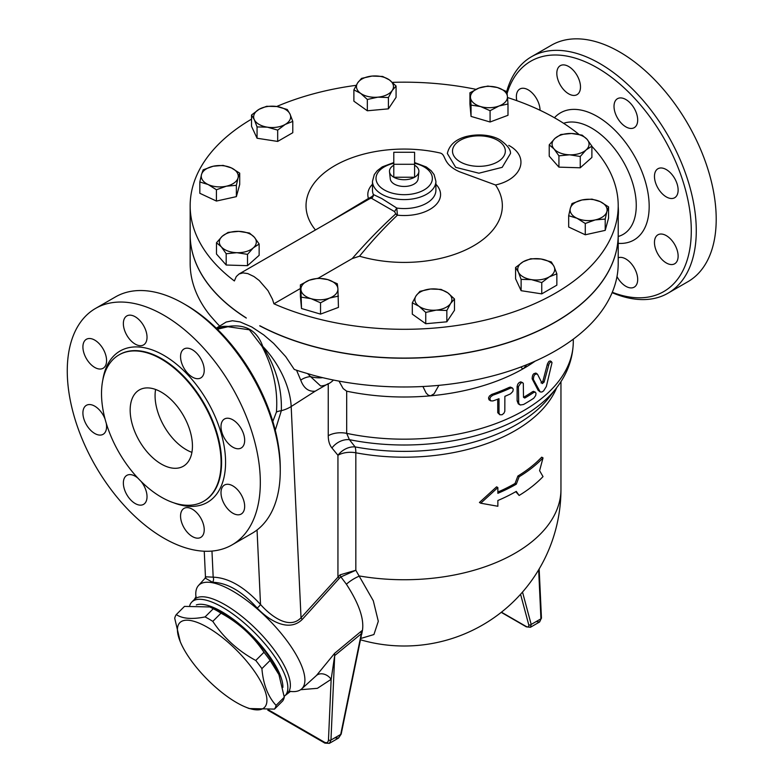 <?xml version="1.0" encoding="UTF-8"?>
<svg xmlns="http://www.w3.org/2000/svg" width="783" height="783" viewBox="0 0 783 783"><rect width="100%" height="100%" fill="white"/><g stroke="black" fill="none" stroke-linecap="round" stroke-linejoin="round"><path stroke-width="1.17" d="M161.298 359.064A84.554 48.82 60 0 1 216.539 433.567A84.554 48.82 60 0 1 203.58 501.326A84.554 48.82 60 0 1 119.026 452.505A84.554 48.82 60 0 1 119.026 354.875A84.554 48.82 60 0 1 161.298 359.064M163.794 315.197A136.516 78.819 60 0 1 252.978 435.495A136.516 78.819 60 0 1 232.052 544.89A136.516 78.819 60 0 1 95.536 466.071A136.516 78.819 60 0 1 95.536 308.433A136.516 78.819 60 0 1 163.794 315.197M192.393 377.103A16.737 9.66 60 0 1 181.46 362.363A16.737 9.66 60 0 1 184.025 348.954A16.737 9.66 60 0 1 192.393 349.776A16.737 9.66 60 0 1 203.326 364.526A16.737 9.66 60 0 1 200.761 377.935A16.737 9.66 60 0 1 192.393 377.103M224.467 438.333A16.737 9.66 60 0 1 224.467 419.003A16.737 9.66 60 0 1 241.203 428.663A16.737 9.66 60 0 1 241.203 447.993A16.737 9.66 60 0 1 224.467 438.333M221.002 492.713A16.737 9.66 60 0 1 224.467 485.059A16.737 9.66 60 0 1 237.366 489.541A16.737 9.66 60 0 1 244.668 506.376A16.737 9.66 60 0 1 241.203 514.04A16.737 9.66 60 0 1 228.313 509.557A16.737 9.66 60 0 1 221.002 492.713M184.025 508.402A16.737 9.66 60 0 1 200.761 518.072A16.737 9.66 60 0 1 200.761 537.392A16.737 9.66 60 0 1 184.025 527.732A16.737 9.66 60 0 1 184.025 508.402M140.95 481.261A16.737 9.66 60 0 1 143.563 504.369A16.737 9.66 60 0 1 135.195 503.538A16.737 9.66 60 0 1 124.262 488.788A16.737 9.66 60 0 1 126.826 475.379A16.737 9.66 60 0 1 135.195 476.211A16.737 9.66 60 0 1 137.994 478.217M106.243 423.221A16.737 9.66 60 0 1 103.111 434.311A16.737 9.66 60 0 1 86.375 424.65A16.737 9.66 60 0 1 86.375 405.33A16.737 9.66 60 0 1 103.111 414.99A16.737 9.66 60 0 1 105.079 419.14M106.576 360.601A16.737 9.66 60 0 1 103.111 368.264A16.737 9.66 60 0 1 90.221 363.782A16.737 9.66 60 0 1 82.91 346.938A16.737 9.66 60 0 1 86.384 339.284A16.737 9.66 60 0 1 99.275 343.766A16.737 9.66 60 0 1 106.576 360.601M143.563 344.911A16.737 9.66 60 0 1 126.826 335.251A16.737 9.66 60 0 1 126.826 315.931A16.737 9.66 60 0 1 143.563 325.591A16.737 9.66 60 0 1 143.563 344.911M531.481 56.738L551.418 45.228A136.516 78.819 60 0 1 619.676 51.991A136.516 78.819 60 0 1 708.86 172.289A136.516 78.819 60 0 1 687.934 281.684L667.997 293.194A136.516 78.819 -120 0 0 688.932 183.799A136.516 78.819 -120 0 0 599.739 63.501A136.516 78.819 -120 0 0 531.481 56.738A136.516 78.819 -120 0 0 506.699 91.572M360.748 638.478L373.922 634.543L378.306 621.301L373.295 600.767L355.834 570.269L355.834 452.789A17.617 10.169 0 0 0 337.943 455.275A17.617 14.065 140.3 0 1 355.11 446.897L349.404 439.664A17.617 14.055 -39.3 0 0 331.933 447.984L337.943 455.275L337.943 576.484A4.404 1.233 -138.1 0 0 339.323 578.304L340.908 576.924L355.834 570.269L340.076 574.839A4.404 1.517 -122.5 0 0 340.908 576.924L346.389 584.206C358.859 603.39 364.222 618.766 362.46 630.315L361.266 631.215A10.571 4.639 -129.8 0 0 361.306 633.77L361.501 634.749M556.703 387.654A156.776 90.515 0 0 1 355.834 452.789A17.617 4.434 100.6 0 0 355.11 446.897A159.135 91.875 180 0 0 549.46 397.01L556.41 388.035A166.75 96.27 0 0 1 349.404 439.664L346.683 433.361A17.617 10.169 0 0 0 328.243 435.73C328.283 440.907 329.516 444.998 331.933 447.984M339.01 381.115L343.16 388.574L346.683 391.187A169.108 97.63 180 0 0 430.64 395.806L428.458 395.288L426.158 393.076L422.908 386.508M340.076 574.839L301.024 617.767C289.142 630.266 270.566 615.79 260.514 604.496C244.335 586.859 228.558 577.746 213.182 577.169L205.449 576.797L204.255 551.222M360.483 639.789A156.776 156.776 0 0 0 560.961 489.228A156.776 90.515 180 0 1 359.651 576.014A17.617 6.284 -34.1 0 0 346.389 584.206M361.638 634.612L362.46 630.315M333.441 380.039A19.379 19.379 0 0 1 320.658 385.999L310.528 376.603A8.809 3.572 -20.3 0 0 300.741 380.117C303.696 388.172 308.531 391.862 315.236 391.177L328.243 383.66M519.129 495.453A158.538 91.533 0 0 0 543.02 476.612L539.585 470.681L543.02 457.908A158.538 91.533 180 0 1 519.129 476.759L516.291 484.188A158.538 91.533 180 0 1 497.861 493.31L497.861 487.564L480.742 503.215L497.861 506.258L497.861 500.503A158.538 91.533 0 0 0 516.291 491.381L519.129 495.453L515.762 491.685M480.742 503.215L479.441 502.471L496.598 486.83L497.861 487.564M497.861 492.047A156.776 90.515 0 0 0 515.048 483.473L517.886 476.035A156.776 90.515 0 0 0 541.719 457.164L543.02 457.908M535.122 361.159A169.108 97.63 180 0 1 523.758 368.411A169.108 97.63 180 0 1 430.64 395.806L434.115 393.751L438.871 385.353M540.192 391.931L541.895 392.019L543.608 390.893L546.348 386.489L552.025 362.607L550.792 361.697L549.137 363.615L544.107 382.104L542.237 383.611L537.49 374.215C534.877 373.55 533.517 375.331 533.419 379.559L540.192 391.931L538.107 390.277L532.166 378.835C532.264 374.607 533.624 372.825 536.238 373.491M540.975 382.887L542.844 381.38L547.503 363.684L548.903 361.394L550.263 360.943M490.706 400.857L489.003 399.78L488.533 397.94L489.414 396.061L491.636 394.446A169.108 97.63 0 0 0 509.273 387.37L510.457 387.105L512.474 388.025L510.526 388.094A170.87 98.648 180 0 1 492.918 395.19L490.745 396.746L489.815 398.733L490.696 400.857L492.918 400.935A170.87 98.648 0 0 0 499.006 398.704L499.006 413.081L499.877 414.775L502.06 414.755L503.89 413.287L504.82 411.29L504.869 396.335A170.87 98.648 0 0 0 510.526 393.849L512.836 391.461L513.247 389.268L512.474 388.025M499.877 414.775L497.753 412.71L497.734 399.183M523.504 397.314L523.514 397.324A169.108 97.63 0 0 0 532.509 391.725L533.497 391.334L535.376 392.185L533.761 392.449A170.87 98.648 180 0 1 524.757 398.038L523.504 397.314L523.308 383.357L522.496 382.633L520.881 382.946L518.405 386.606L518.708 403.421L520.284 404.987L523.504 404.508A170.87 98.648 0 0 0 533.761 398.204L535.67 395.591L536.012 393.35L535.376 392.185M519.883 404.801L518.287 403.832L517.113 400.818L517.113 386.43L517.788 384.15L519.256 382.466L520.793 381.859L522.76 382.75M180.247 641.649L174.717 618.286A68.258 23.559 45.1 0 1 176.283 614.586C182.478 618.756 192.08 619.529 205.077 616.916A68.258 23.559 45.1 0 1 208.885 619.001A68.258 23.559 45.1 0 1 212.8 621.369C223.713 637.793 238.032 650.83 255.757 660.47A68.258 23.559 45.1 0 1 261.904 668.623C263.225 684.283 267.943 696.537 276.076 705.395A68.258 23.559 45.1 0 1 274.5 709.104L249.16 708.546L245.48 707.029A59.89 20.671 -134.9 0 0 262.706 685.262A59.89 20.671 -134.9 0 0 207.701 627.457A59.89 20.671 -134.9 0 0 180.247 641.649A59.89 20.671 -134.9 0 0 245.48 707.029M274.5 709.104L282.712 700.912A68.258 23.559 -134.9 0 0 284.278 697.213L278.748 673.85A59.89 20.671 -134.9 0 0 222.333 612.864A59.89 20.671 -134.9 0 0 213.514 608.46L209.834 606.952L184.494 606.394L176.283 614.586M279.306 675.23L270.115 660.441A68.258 23.559 -134.9 0 0 263.969 652.278C253.056 635.845 238.727 622.818 221.002 613.177A68.258 23.559 -134.9 0 0 217.097 610.809A68.258 23.559 -134.9 0 0 213.289 608.724L209.834 606.952M282.878 687.405A61.651 21.278 -134.9 0 0 248.642 632.263A61.651 21.278 -134.9 0 0 196.318 604.936M213.289 608.724L205.077 616.916M221.002 613.177L212.8 621.369M263.969 652.278L255.757 660.47M270.115 660.441L261.904 668.623M284.278 697.213L276.076 705.395M414.589 164.283L393.79 164.283L393.79 152.274L414.589 152.274L414.589 177.232L393.79 177.232L393.79 164.283M393.79 165.223A14.711 8.496 0 0 0 389.503 171.751A14.711 8.496 0 0 0 393.79 177.232A14.711 8.496 0 0 0 414.589 177.232A14.711 8.496 0 0 0 418.866 171.751A14.711 8.496 0 0 0 414.589 165.223M418.866 171.751L418.102 178.916A13.937 8.045 180 0 1 409.118 185.943A13.937 8.045 180 0 1 394.329 184.103A13.937 8.045 180 0 1 390.277 178.916L389.503 171.751M231.406 167.924L239.706 173.151L238.032 177.888A18.498 10.678 0 0 0 231.406 167.924A18.498 10.678 0 0 0 213.142 166.25L223.106 165.389L231.406 167.924M236.368 185.326L226.395 186.188A18.498 10.678 0 0 0 238.032 177.888L236.368 185.326L236.368 196.641L216.421 201.055L216.421 189.75L208.131 184.524A18.498 10.678 0 0 0 226.395 186.188L216.421 189.75M201.495 174.55L203.169 169.813L213.142 166.25A18.498 10.678 0 0 0 201.495 174.55A18.498 10.678 0 0 0 208.131 184.524L199.831 181.989L201.495 174.55M238.786 231.367L249.454 233.031L254.299 237.18A18.498 10.678 0 0 0 238.786 231.367A18.498 10.678 0 0 0 222.303 236.212L228.127 232.385L238.786 231.367M259.144 244.022L253.33 247.839A18.498 10.678 0 0 0 254.299 237.18L259.144 244.022L259.144 255.327L247.516 265.672L247.516 254.358L236.848 252.694A18.498 10.678 0 0 0 253.33 247.839L247.516 254.358M221.344 246.87L216.49 242.73L222.303 236.212A18.498 10.678 0 0 0 221.344 246.87A18.498 10.678 0 0 0 236.848 252.694L226.189 253.721L221.344 246.87M309.344 280.187L318.299 278.171L327.813 279.619A18.498 10.678 0 0 0 309.344 280.187A18.498 10.678 0 0 0 300.946 289.7L300.388 284.885L309.344 280.187M337.326 283.769L337.894 288.575A18.498 10.678 0 0 0 327.813 279.619L337.326 283.769M338.452 296.082L329.496 298.098A18.498 10.678 0 0 0 337.894 288.575L338.452 307.396L320.541 314.11L301.504 308.512L300.946 289.7A18.498 10.678 0 0 0 311.017 298.656L301.504 297.197M320.541 302.796L311.017 298.656A18.498 10.678 0 0 0 329.496 298.098L320.541 302.796L320.541 314.11M416.125 295.729L419.952 291.325L430.503 289.015A18.498 10.678 0 0 0 416.125 295.729A18.498 10.678 0 0 0 419.022 306.28L412.308 302.835L416.125 295.729M441.054 289.397L447.768 292.842A18.498 10.678 0 0 0 430.503 289.015L441.054 289.397M454.492 298.979L450.665 303.383A18.498 10.678 0 0 0 447.768 292.842L454.492 298.979L454.492 310.283L446.839 321.803L425.746 323.731L425.746 312.417L419.022 306.28A18.498 10.678 0 0 0 436.288 310.107L425.746 312.417M446.839 310.489L436.288 310.107A18.498 10.678 0 0 0 450.665 303.383L446.839 310.489L446.839 321.803M518.356 272.073L515.586 267.473L523.142 261.767A18.498 10.678 0 0 0 518.356 272.073A18.498 10.678 0 0 0 531.432 279.629L521.116 279.384L518.356 272.073M530.688 258.752L541.004 258.997A18.498 10.678 0 0 0 523.142 261.767L530.688 258.752M551.32 261.943L554.08 266.553A18.498 10.678 0 0 0 541.004 258.997L551.32 261.943M549.294 276.859L541.748 282.575L531.432 279.629A18.498 10.678 0 0 0 549.294 276.859A18.498 10.678 0 0 0 554.08 266.553L556.85 273.854L549.294 276.859M576.973 218.251L568.673 215.716L570.337 208.278A18.498 10.678 0 0 0 576.973 218.251A18.498 10.678 0 0 0 595.237 219.915L585.273 223.478L576.973 218.251M572.011 203.541L581.984 199.978A18.498 10.678 0 0 0 570.337 208.278L572.011 203.541M591.948 199.117L600.248 201.652A18.498 10.678 0 0 0 581.984 199.978L591.948 199.117M606.874 211.616L605.21 219.054L595.237 219.915A18.498 10.678 0 0 0 606.874 211.616A18.498 10.678 0 0 0 600.248 201.652L608.548 206.878L606.874 211.616M569.593 154.809L558.925 155.837L554.08 148.995A18.498 10.678 0 0 0 569.593 154.809A18.498 10.678 0 0 0 586.066 149.964L580.252 156.483L569.593 154.809M549.226 144.845L555.049 138.327A18.498 10.678 0 0 0 554.08 148.995L549.226 144.845L549.226 156.16L558.925 167.141L558.925 155.837M560.863 134.51L571.521 133.482A18.498 10.678 0 0 0 555.049 138.327L560.863 134.51M587.035 139.296L591.889 146.137L586.066 149.964A18.498 10.678 0 0 0 587.035 139.296A18.498 10.678 0 0 0 571.521 133.482L582.19 135.156L587.035 139.296M499.035 105.989L490.08 110.697L480.556 106.547A18.498 10.678 0 0 0 499.035 105.989A18.498 10.678 0 0 0 507.423 96.475L507.991 103.982L499.035 105.989M471.043 105.098L470.485 97.591A18.498 10.678 0 0 0 480.556 106.547L471.043 105.098L471.043 116.403L469.927 104.09L469.927 92.785L478.883 88.078A18.498 10.678 0 0 0 470.485 97.591L469.927 92.785M497.352 87.52L506.865 91.67L507.423 96.475A18.498 10.678 0 0 0 497.352 87.52A18.498 10.678 0 0 0 478.883 88.078L487.838 86.071L497.352 87.52M392.244 90.437L388.417 97.542L377.876 97.161A18.498 10.678 0 0 0 392.244 90.437A18.498 10.678 0 0 0 389.357 79.895L396.071 86.032L392.244 90.437M367.325 99.47L360.601 93.334A18.498 10.678 0 0 0 377.876 97.161L367.325 99.47L367.325 110.775L353.887 101.193L353.887 89.888L357.714 82.783A18.498 10.678 0 0 0 360.601 93.334L353.887 89.888M372.082 76.068L382.633 76.45L389.357 79.895A18.498 10.678 0 0 0 372.082 76.068A18.498 10.678 0 0 0 357.714 82.783L361.54 78.378L372.082 76.068M216.421 201.055L199.831 193.293L199.831 181.989M236.368 196.641L239.706 184.455L239.706 173.151M247.516 265.672L226.189 265.026L216.49 254.035L216.49 242.73M226.189 265.026L226.189 253.721M301.504 308.512L300.388 296.199L300.388 284.885M425.746 323.731L412.308 314.149L412.308 302.835M556.85 273.854L556.85 285.159L541.748 293.879L541.748 282.575M541.748 293.879L521.116 290.689L521.116 279.384M521.116 290.689L515.586 278.777L515.586 267.473M608.548 206.878L608.548 218.183L605.21 230.368L605.21 219.054M605.21 230.368L585.273 234.783L585.273 223.478M585.273 234.783L568.673 227.021L568.673 215.716M580.252 156.483L580.252 167.787L591.889 157.452L591.889 146.137M580.252 167.787L558.925 167.141M490.08 110.697L490.08 122.001L507.991 115.287L507.991 103.982M388.417 97.542L388.417 108.847L396.071 97.337L396.071 86.032M490.08 122.001L471.043 116.403M388.417 108.847L367.325 110.775M290.023 114.093L292.783 121.394L285.237 124.409A18.498 10.678 0 0 0 290.023 114.093A18.498 10.678 0 0 0 276.947 106.547L287.263 109.493L290.023 114.093M277.681 130.115L267.375 127.169A18.498 10.678 0 0 0 285.237 124.409L277.681 130.115L277.681 141.429L257.059 138.239L257.059 126.924L254.289 119.623A18.498 10.678 0 0 0 267.375 127.169L257.059 126.924M259.075 109.307L266.631 106.292L276.947 106.547A18.498 10.678 0 0 0 259.075 109.307A18.498 10.678 0 0 0 254.289 119.623L251.529 115.013L259.075 109.307M257.059 138.239L251.529 126.327L251.529 115.013M277.681 141.429L292.783 132.709L292.783 121.394M618.208 234.577A214.023 123.567 180 0 1 618.208 234.655A214.023 123.567 180 0 1 490.442 347.74A214.023 123.567 180 0 1 259.692 325.806L260.064 325.855A214.023 123.567 180 0 0 490.677 347.535A214.023 123.567 180 0 0 618.208 234.508L618.208 205.743A214.023 123.567 180 0 1 498.859 316.557A214.023 123.567 180 0 1 273.923 303.784L300.388 288.506M393.79 162.561L382.261 166.877L377.249 170.704L374.284 174.589L372.483 181.294L372.483 190.249A31.711 18.303 180 0 0 373.364 194.536A3.524 3.445 -70 0 1 371.338 198.197L394.544 211.586L396.775 208.053L381.771 198.549L373.364 194.536C373.491 195.584 371.847 196.885 368.45 198.442A3.524 1.537 -119 0 0 369.625 198.765L239.021 274.011L236.28 276.565L234.371 280.95A214.023 123.567 180 0 1 190.161 205.743L190.161 234.508A214.023 123.567 180 0 0 245.97 317.722L246.302 318.074A214.023 123.567 180 0 1 190.161 234.655A214.023 123.567 180 0 1 190.161 234.577M216.284 328.185L226.14 322.048L232.443 320.746L240.097 321.921L251.823 327L263.754 334.928L273.659 343.404L285.687 356.608L294.261 369.439A214.023 123.567 0 0 0 300.418 371.485L313.748 375.409A214.023 123.567 0 0 0 618.208 263.421L618.208 234.655M369.625 198.765L371.338 198.197M394.544 211.586L395.767 213.857A3.524 2.055 -131.6 0 0 397.421 215.168L396.775 208.053A31.711 18.303 180 0 0 435.896 190.249L435.896 181.294L434.105 174.609L431.169 170.743L426.324 166.994L414.589 162.561M372.483 184.24A36.37 21.004 0 0 0 368.45 198.442L332.501 220.043M315.402 229.908A98.159 56.67 180 0 1 332.55 167.004A98.159 56.67 180 0 1 440.144 153.008C446.653 154.75 441.866 163.833 459.484 171.751L495.522 184.984A98.159 56.67 180 0 1 470.143 247.712A98.159 56.67 180 0 1 359.534 256.207L352.233 258.576L318.28 278.18M359.534 256.207C371.974 240.949 384.61 227.266 397.421 215.168A36.37 21.004 0 0 0 433.733 206.79A36.37 21.004 0 0 0 435.896 184.24M395.767 213.857C381.145 227.129 366.63 242.035 352.233 258.576M190.161 205.743A214.023 123.567 180 0 1 251.529 119.143M276.673 106.508A214.023 123.567 180 0 1 356.177 85.327M392.41 82.362A214.023 123.567 180 0 1 475.956 89.331M507.521 97.532A214.023 123.567 180 0 1 555.529 118.37A214.023 123.567 180 0 1 578.901 134.373M591.889 146.372A214.023 123.567 180 0 1 618.208 205.743M239.021 274.011L243.004 272.895L247.761 273.58L253.917 276.507L259.202 280.49L267.972 290.63L272.464 299.223L273.923 303.784M190.161 234.655L190.161 263.421A214.023 123.567 0 0 0 210.216 315.627L217.008 323.33A214.023 123.567 0 0 0 219.671 326.031M510.496 153.478L502.187 167.337L478.922 173.209L455.657 167.337L447.347 153.478C449.236 145.158 455.412 139.531 465.885 136.614C481.848 132.611 495.101 136.614 500.249 140.04C507.306 145.09 510.722 149.573 510.496 153.478M519.129 476.759L517.886 476.035M516.291 484.188L515.048 483.473M537.49 374.215L535.807 373.021M618.208 206.663A58.128 33.561 60 0 1 618.208 216.372M262.745 346.37C257.127 330.543 245.627 323.898 228.225 326.433A14.094 6.704 -98.6 0 1 227.941 326.736L249.356 329.79L262.08 346.448A14.094 6.9 159 0 0 262.745 346.37C275.87 367.041 282.066 388.485 281.332 410.703A28.188 17.099 -2.7 0 0 291.178 406.524A61.651 33.689 -122.5 0 0 262.745 346.37M296.542 370.212L300.741 380.117M322.733 377.68A19.379 11.187 0 0 1 310.528 376.603L307.768 373.765M361.266 631.215L334.635 653.316A10.571 4.806 -128.9 0 0 334.693 655.586L361.306 633.77L340.713 734.425L338.54 738.056L334.723 737.88M334.635 653.316L316.498 675.455A10.571 8.212 -136.9 0 1 331.16 679.311L334.693 655.586L330.964 740.052A1.762 0.959 -177.5 0 1 328.469 739.974C328.126 742.529 326.814 743.282 324.544 742.245A1.762 1.018 120 0 0 324.906 743.126L329.369 743.361L330.964 740.052L340.713 734.425A1.762 0.714 -168.4 0 0 341.192 734.062L338.54 738.056L329.369 743.361M316.498 675.455L301.592 688.962A73.034 25.203 -134.9 0 0 281.273 633.535A73.034 25.203 -134.9 0 0 198.451 585.576A73.034 25.203 -134.9 0 0 195.985 597.028M205.234 578.079L212.526 582.268C227.139 582.689 242.025 591.282 257.167 608.039C268.011 619.647 288.457 633.075 302.258 619.422L339.323 578.304M290.141 691.399A73.034 25.203 -134.9 0 0 301.592 688.962M539.164 568.967L541.454 618.022A1.762 1.067 177.3 0 1 540.936 618.824L539.614 621.966L530.443 627.271L531.187 624.452A1.762 1.243 165 0 1 528.74 624.795C529.122 626.929 528.212 627.457 526.01 626.38L501.433 612.189M541.454 618.022L539.614 621.966L536.149 621.585M216.382 328.283A61.651 33.689 -122.5 0 1 228.225 326.433L216.989 328.88M217.361 329.242L227.941 326.736M262.08 346.448C273.306 368.039 278.092 389.905 276.428 412.054A14.094 7.859 -172.3 0 1 281.332 410.703L275.264 430.219M276.428 412.054L272.827 421.44M280.255 470.886L280.255 468.009A132.993 76.783 -120 0 0 186.217 305.125L183.721 303.687A136.516 78.819 60 0 1 280.255 470.886A136.516 78.819 60 0 1 251.979 533.38L232.052 544.89M507.11 93.422A132.993 76.783 60 0 1 597.253 67.818A132.993 76.783 60 0 1 690.988 221.814A132.993 76.783 60 0 1 612.296 292.274M577.022 94.655L577.022 94.655A16.737 9.66 60 0 1 560.285 84.995A16.737 9.66 60 0 1 560.285 65.674A16.737 9.66 60 0 1 577.022 75.334A16.737 9.66 60 0 1 577.022 94.655L577.022 94.655M516.819 100.674A16.737 9.66 60 0 1 519.843 89.027A16.737 9.66 60 0 1 532.704 93.471A16.737 9.66 60 0 1 540.035 110.266M618.208 257.803A16.737 9.66 60 0 1 634.563 268.422A16.737 9.66 60 0 1 634.22 287.136A16.737 9.66 60 0 1 616.994 276.585M654.461 242.456A16.737 9.66 60 0 1 657.935 234.802A16.737 9.66 60 0 1 674.662 244.462A16.737 9.66 60 0 1 674.662 263.783A16.737 9.66 60 0 1 661.772 259.3A16.737 9.66 60 0 1 654.461 242.456M657.935 188.077A16.737 9.66 60 0 1 657.935 168.746A16.737 9.66 60 0 1 674.662 178.416A16.737 9.66 60 0 1 674.662 197.737A16.737 9.66 60 0 1 657.935 188.077M625.852 126.856A16.737 9.66 60 0 1 614.919 112.106A16.737 9.66 60 0 1 617.484 98.697A16.737 9.66 60 0 1 634.22 108.357A16.737 9.66 60 0 1 634.22 127.678A16.737 9.66 60 0 1 625.852 126.856M95.536 308.433L115.463 296.923A136.516 78.819 60 0 1 183.721 303.687L186.217 305.125M612.13 292.666A136.516 78.819 -120 0 0 667.997 293.194M155.602 389.454A44.034 25.428 -120 0 0 186.217 449.667A44.034 25.428 -120 0 0 191.913 452.359M161.298 464.055A44.034 25.428 60 0 1 132.533 425.247A44.034 25.428 60 0 1 139.286 389.963A44.034 25.428 60 0 1 183.32 415.381A44.034 25.428 60 0 1 183.32 466.237A44.034 25.428 60 0 1 161.298 464.055M211.968 551.066L213.182 577.169A4.404 3.475 -89.7 0 1 212.526 582.268M257.167 608.039A4.404 1.047 138.2 0 0 260.514 604.496L257.049 529.983M302.258 619.422A4.404 1.214 41.7 0 1 301.024 617.767L291.178 406.524L315.236 391.177M284.2 696.341A66.056 22.795 -134.9 0 0 285.159 695.529A66.056 22.795 -134.9 0 0 254.641 632.664A66.056 22.795 -134.9 0 0 191.845 602A66.056 22.795 -134.9 0 0 189.75 605.533M526.724 364.721L523.758 368.411L522.29 368.578L520.891 366.992M119.27 354.728A84.554 48.82 60 0 1 119.525 354.582A84.554 48.82 60 0 1 161.797 358.771A84.554 48.82 60 0 1 217.038 433.273A84.554 48.82 60 0 1 204.079 501.032A84.554 48.82 60 0 1 203.825 501.179M173.66 502.774A87.373 50.445 -120 0 0 225.377 456.499A87.373 50.445 -120 0 0 163.794 355.325A87.373 50.445 -120 0 0 102.808 380.049M556.41 388.035C567.44 373.853 573.078 358.36 573.293 341.545A169.108 97.63 180 0 1 346.683 433.361L346.683 391.187M328.243 383.915L328.243 435.73M495.522 184.984C522.369 179.082 529.876 156.62 508.744 145.374L508.725 145.364M372.483 181.294A31.711 18.303 0 0 0 381.771 194.233A31.711 18.303 0 0 0 416.321 198.207A31.711 18.303 0 0 0 435.896 181.294M414.589 163.295A28.188 16.277 180 0 1 427.733 187.352A28.188 16.277 180 0 1 384.257 189.917A28.188 16.277 180 0 1 393.79 163.295M497.606 140.304A26.426 15.259 180 0 1 485.763 165.82A26.426 15.259 180 0 1 453.396 147.145A26.426 15.259 180 0 1 497.606 140.304M518.356 387.154L517.113 386.43M518.356 401.532L517.113 400.818M533.761 392.449L532.509 391.725M510.526 388.094L509.273 387.37M492.918 395.19L491.636 394.446M499.006 413.081L497.734 412.347M544.107 382.104L542.844 381.38M548.491 365.318L547.219 364.584M539.36 391.001L538.107 390.277M533.419 379.559L532.166 378.835M300.652 689.706L317.399 688.326L331.16 679.311L328.469 739.974M538.655 569.828L540.936 618.824L531.187 624.452L522.515 592.065M520.568 594.277L528.74 624.795M324.544 742.245L268.745 710.034M501.237 612.345L526.333 626.84A1.762 1.018 -60 0 1 526.01 626.38M563.613 123.303A63.178 36.478 60 0 1 591.596 128.089A63.178 36.478 60 0 1 634.005 187.969A63.178 36.478 60 0 1 618.208 236.466M618.208 243.356A73.426 42.39 -120 0 0 648.06 193.372A73.426 42.39 -120 0 0 597.253 116.452A73.426 42.39 -120 0 0 554.452 117.753M287.674 693.014A66.056 22.795 -134.9 0 0 268.98 643.156A66.056 22.795 -134.9 0 0 194.37 599.484L196.132 596.519M203.58 501.326L204.079 501.032M119.026 354.875L119.525 354.582M560.961 381.605L560.961 489.228M573.293 339.156L573.293 341.545M551.526 361.677L550.243 360.934M198.451 585.576L205.263 578.011M267.786 710.152L324.906 743.126M361.306 635.737L341.192 734.062M526.333 626.84L530.443 627.271M206.007 577.179L205.185 578.187L205.449 576.797M290.64 691.262L285.159 695.529M194.37 599.484L191.845 602"/></g></svg>
